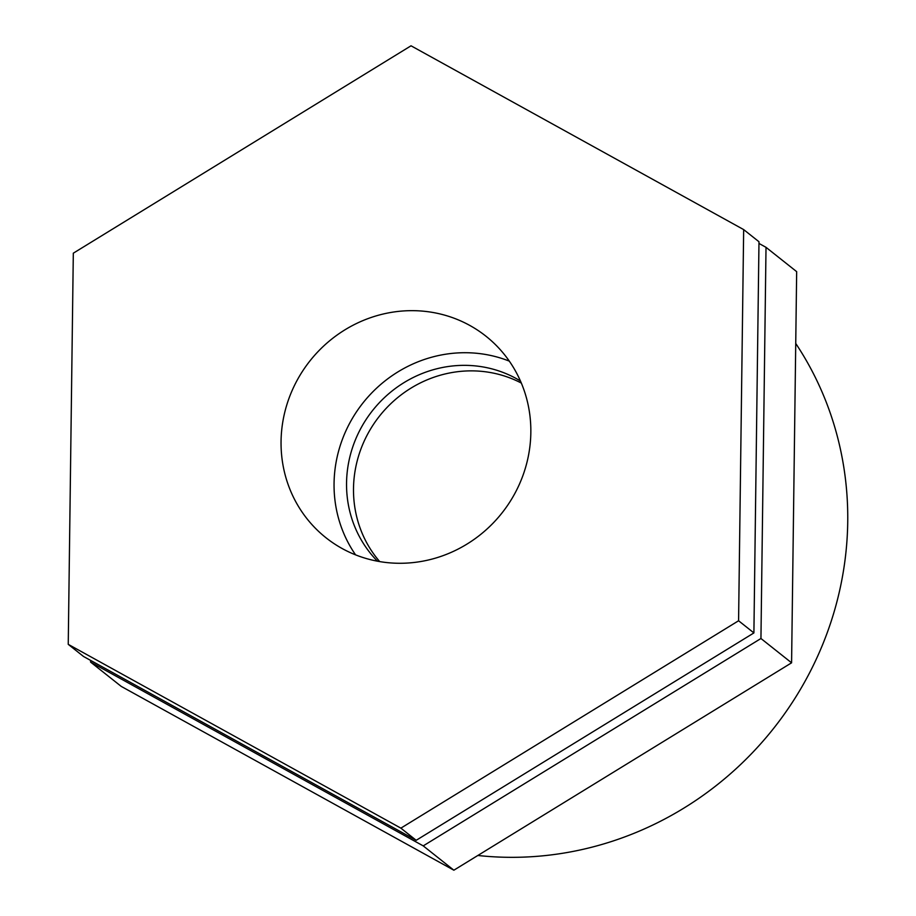 <?xml version="1.0" encoding="UTF-8"?>
<svg xmlns="http://www.w3.org/2000/svg" width="916" height="916" viewBox="0 0 916 916"><rect width="100%" height="100%" fill="white"/><g stroke="black" fill="none" stroke-linecap="round" stroke-linejoin="round"><path stroke-width="1.37" d="M379.693 561.588A115.794 110.229 128.4 0 1 379.556 416.024A115.794 110.229 128.4 0 1 521.341 383.083M411.032 45.8L743.666 229.595L738.582 620.762L400.876 828.144L68.242 644.349L73.314 253.182L411.032 45.8M68.242 644.349L83.562 656.509L416.196 840.304L753.902 632.922L758.986 241.755L743.666 229.595M753.902 632.922L738.582 620.762M416.196 840.304L400.876 828.144M758.963 243.438L766.016 247.331L760.944 638.509L423.226 845.88L90.592 662.096L90.615 660.402M90.592 662.096L121.244 686.405L453.867 870.2L791.584 662.818L796.668 271.651L766.016 247.331M791.584 662.818L760.944 638.509M453.867 870.2L423.226 845.88M795.729 343.443A330.103 314.257 128.4 0 1 796.416 695.977A330.103 314.257 128.4 0 1 477.843 855.475M377.461 561.187A115.794 110.229 128.4 0 1 371.106 412.429A115.794 110.229 128.4 0 1 516.429 378.663A115.794 110.229 128.4 0 1 520.437 380.999M355.591 554.867A128.664 122.481 128.4 0 1 363.011 402.891A128.664 122.481 128.4 0 1 509.319 361.133M342.08 548.489A128.664 122.481 128.4 0 1 325.97 537.749A128.664 122.481 128.4 0 1 303.986 369.034A128.664 122.481 128.4 0 1 469.816 325.455A128.664 122.481 128.4 0 1 485.927 336.183A128.664 122.481 128.4 0 1 507.911 504.899A128.664 122.481 128.4 0 1 342.08 548.489"/></g></svg>
